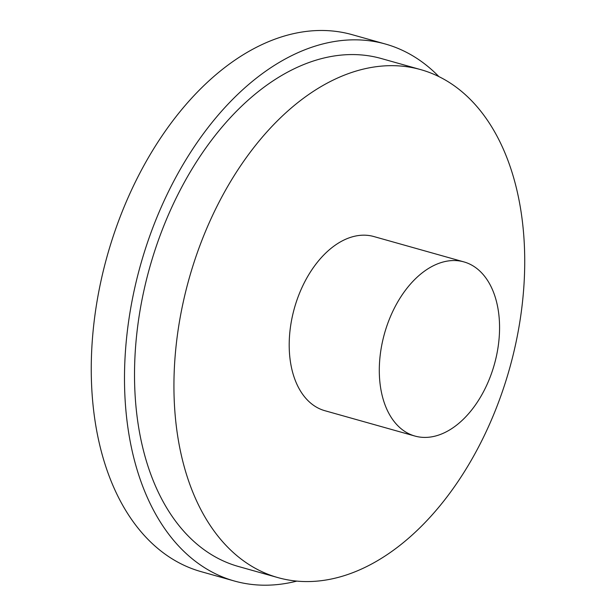 <?xml version="1.0" encoding="UTF-8"?>
<svg xmlns="http://www.w3.org/2000/svg" width="616" height="616" viewBox="0 0 616 616"><rect width="100%" height="100%" fill="white"/><g stroke="black" fill="none" stroke-linecap="round" stroke-linejoin="round"><path stroke-width="0.92" d="M296.874 581.096A278.909 175.899 -74.3 0 1 234.342 581.004L201.101 571.648A278.909 175.899 -74.3 0 1 91.63 385.77A278.909 175.899 -74.3 0 1 352.236 34.696L385.485 44.052A278.909 175.899 -74.3 0 1 438.877 76.584M234.342 581.004A278.909 175.899 -74.3 0 1 124.871 395.125A278.909 175.899 -74.3 0 1 385.485 44.052M174.29 401.755A263.833 166.397 -74.3 0 1 420.813 69.654A263.833 166.397 -74.3 0 1 524.37 245.484A263.833 166.397 -74.3 0 1 277.847 577.585A263.833 166.397 -74.3 0 1 174.29 401.755M277.847 577.585L238.43 566.489A263.833 166.397 -74.3 0 1 134.873 390.66A263.833 166.397 -74.3 0 1 381.396 58.559L420.813 69.654M379.418 375.768A90.46 57.049 -74.3 0 1 463.94 261.908A90.46 57.049 -74.3 0 1 499.445 322.191A90.46 57.049 -74.3 0 1 414.922 436.051A90.46 57.049 -74.3 0 1 379.418 375.768M414.922 436.051L324.825 410.695A90.46 57.049 -74.3 0 1 289.32 350.412A90.46 57.049 -74.3 0 1 373.843 236.544L463.94 261.908"/></g></svg>

